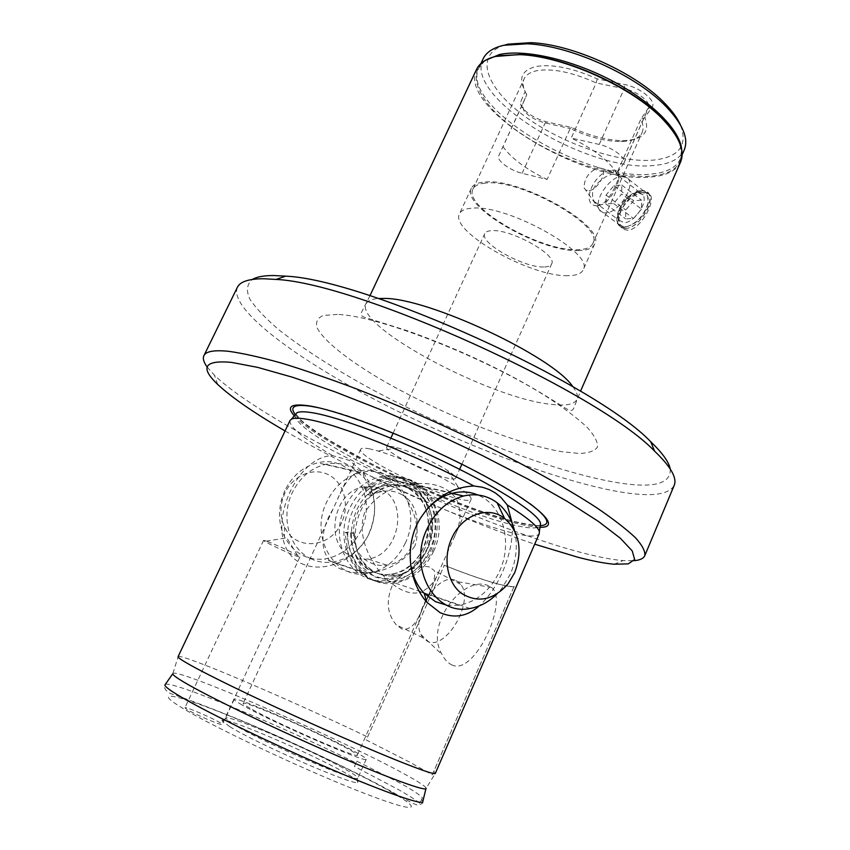 <?xml version="1.0" encoding="UTF-8"?>
<svg xmlns="http://www.w3.org/2000/svg" width="850" height="850" viewBox="0 0 850 850"><rect width="100%" height="100%" fill="white"/><g stroke="black" fill="none" stroke-linecap="round" stroke-linejoin="round"><path stroke-width="0.64" stroke-dasharray="4.25 3.19" d="M597.242 205.849L596.764 205.859C578.871 204.871 595.722 169.107 613.126 170.17C617.249 169.873 619.108 171.764 618.704 175.822C617.599 184.854 606.433 205.732 597.242 205.849M613.944 174.091C608.866 174.314 602.969 177.799 596.275 184.535C592.067 189.486 591.398 195.202 594.256 201.705L600.27 204.818C603.989 204.701 608.207 200.929 612.935 193.502C616.101 188.105 618.088 183.186 618.896 178.744L618.651 176.056L613.944 174.091L613.126 170.17M265.837 540.919L263.553 540.409C262.331 541.004 289.032 553.648 297.394 556.452L299.88 557.026L297.489 555.337C291.454 551.852 273.031 543.416 266.411 541.121L265.837 540.919M186.766 709.314L184.917 707.753C184.737 706.106 212.5 717.974 220.139 722.787L222.19 724.466C222.615 726.219 194.108 714.043 186.766 709.314M597.231 78.88L596.179 82.918L571.2 138.04L599.218 144.458C612.351 147.22 626.822 158.185 623.985 163.062L616.781 173.336L640.836 119.213C643.322 124.344 643.758 128.743 642.154 132.398C639.827 137.275 634.451 140.218 626.025 141.217L620.638 141.546C605.466 141.408 588.657 137.084 570.201 128.573L547.113 179.435L522.112 173.294C510.276 170.595 496.251 160.331 498.674 155.996L526.766 94.743C523.058 88.57 522.176 83.268 524.11 78.848C526.054 74.726 530.421 71.984 537.221 70.624C552.978 68.191 572.634 72.293 596.179 82.918L624.24 88.729C637.383 91.194 651.567 102.457 648.518 107.833L640.836 119.213L644.799 117.661L652.046 107.111C656.997 101.277 640.39 87.422 624.622 84.511L597.231 78.88C572.857 68.021 552.553 63.877 536.318 66.459C521.73 70.082 518.033 78.402 525.204 91.396L520.763 101.618C520.019 103.509 520.806 105.857 523.122 108.651C528.987 114.888 536.977 119.329 547.081 121.964L571.434 127.447C590.431 136.117 607.739 140.516 623.358 140.633C643.163 139.878 650.303 132.218 644.799 117.661M637.479 192.281C627.991 194.735 621.488 201.673 617.971 213.074L618.736 220.076L624.07 222.711C634.174 222.976 648.295 202.374 643.067 194.947L637.479 192.281M625.26 228.438C619.129 228.204 616.622 224.219 617.716 216.484C622.041 202.406 630.084 193.853 641.814 190.814L642.568 190.782C660.354 189.72 642.526 228.735 625.26 228.438M644.141 192.567C630.881 192.334 611.957 215.911 620.489 226.567L623.539 229.351L627.587 230.222C639.668 230.339 655.074 203.139 650.601 195.489L648.157 193.152L644.141 192.567M625.249 228.469L618.651 225.197C612.181 216.07 629.074 190.952 641.835 190.782L645.979 191.462L648.816 194.108C655.318 203.341 637.755 228.884 625.249 228.469M567.768 275.676C530.485 276.93 449.363 231.253 459.499 213.796C461.04 210.556 465.141 208.696 471.803 208.208C506.866 203.926 595.361 253.544 583.174 269.896C581.294 273.743 576.162 275.666 567.768 275.676M578.946 250.569C541.376 252.758 460.721 206.773 471.357 188.264C472.972 184.843 477.147 182.792 483.862 182.134C519.276 176.843 607.208 226.748 594.586 244.163C592.599 248.232 587.393 250.367 578.946 250.569M543.724 266.974C523.844 267.877 479.103 242.76 484.755 233.623C485.616 231.827 487.942 230.839 491.746 230.658C510.978 228.873 557.876 255.149 551.618 263.957C550.662 265.923 548.027 266.932 543.724 266.974M502.839 146.487C511.434 158.398 526.192 169.373 547.113 179.435M485.212 183.101C478.656 183.738 474.587 185.736 472.993 189.072C462.634 207.071 541.184 251.844 577.724 249.688C585.916 249.486 590.973 247.414 592.886 243.461C605.157 226.504 519.701 178.001 485.212 183.101M448.789 478.422C430.334 474.916 383.339 451.233 386.761 447.026C387.196 446.154 389.183 446.048 392.711 446.707L397.896 447.971C411.517 451.743 435.752 462.74 447.557 470.496C453.39 474.311 456.078 476.903 455.6 478.252C455.101 479.209 452.827 479.262 448.789 478.422M483.14 58.841C463.091 97.623 589.942 173.761 654.872 165.367C670.193 163.933 679.968 158.822 684.197 150.046M476.563 69.381C456.652 107.939 585.374 184.801 650.994 176.991C666.506 175.695 676.377 170.669 680.595 161.936M505.081 44.944C473.875 54.23 485.424 87.242 523.249 115.186C560.787 143.278 618.29 163.391 653.809 160.066C679.107 157.176 688.011 145.488 680.489 125.003M670.257 469.019C671.075 484.904 651.121 489.037 610.396 481.408C544.255 468.839 444.635 429.303 365.064 385.688C330.905 366.669 302.398 348.213 279.554 330.331C266.029 318.888 256.137 308.518 249.879 299.221C246.011 290.743 246.829 284.144 252.322 279.438M237.352 287.364C229.011 307.976 291.369 355.321 370.866 397.481C450.872 439.854 547.219 477.626 612.393 490.514C647.498 497.377 668.089 495.709 674.146 485.499M443.923 565.186C461.433 572.103 476.436 577.501 488.962 581.357C501.415 585.183 509.777 586.893 514.038 586.489L432.299 774.849L409.828 762.216L366.254 739.957L444.295 565.367L366.254 739.957M452.317 665.093C448.248 663.372 444.89 659.94 442.234 654.787C423.736 625.802 462.039 575.949 487.284 585.204L491.544 587.435C509.022 600.227 475.033 675.676 452.317 665.093M356.83 761.143L400.573 783.36C412.229 789.841 419.496 794.622 422.376 797.725L419.879 803.484C416.893 800.615 409.583 795.908 397.959 789.352L354.461 766.477L356.83 761.143L354.461 766.477M429.622 567.003C417.796 564.581 405.694 569.989 393.316 583.217C385.709 599.633 386.718 613.541 396.366 624.941L401.933 629.053C410.252 630.562 417.446 622.976 423.513 606.273C432.098 589.879 435.71 578.032 434.361 570.711L429.622 567.003M454.824 580.051C437.357 573.081 411.113 615.102 420.824 634.408L422.726 637.681L427.667 641.463C446.176 650.771 474.98 600.748 460.615 584.301L458.171 581.793L454.824 580.051M310.516 558.546C317.443 561.914 324.764 563.093 332.478 562.094C347.756 559.513 359.592 550.758 367.986 535.819L369.538 532.684C377.836 512.242 376.04 493.914 364.129 477.689L352.431 467.936C344.133 463.494 335.208 462.283 325.656 464.302C311.015 467.978 299.901 477.392 292.315 492.554C280.266 516.97 289.276 548.792 310.516 558.546M301.123 563.369C323.627 574.228 355.619 560.076 367.784 536.106C378.197 513.708 376.678 492.458 363.237 472.345L349.435 460.392L332.584 455.611C292.4 456.078 259.367 542.342 301.123 563.369M425.234 511.328L419.656 519.308L416.107 526.129C410.709 538.411 408.871 551.013 410.582 563.911M447.047 605.317L459.297 605.232C477.275 601.556 490.769 590.081 499.768 570.817C512.157 543.639 503.976 508.884 481.833 496.942L477.859 494.987M414.906 545.966C402.836 563.338 385.921 572.305 364.151 572.868C321.789 574.356 313.353 540.727 332.945 509.277L337.588 499.237C343.304 484.755 350.349 475.607 358.721 471.803C382.213 460.753 427.688 509.203 414.906 545.966M459.297 605.232L420.569 592.057C428.825 588.816 435.072 581.708 439.322 570.722L453.56 538.719C461.061 524.11 461.986 510.829 456.312 498.865C447.546 486.71 432.905 481.748 412.388 483.99C391.871 486.051 376.029 495.465 364.841 512.221C350.997 548.579 394.368 599.962 419.73 592.312M294.302 415.82C318.336 443.658 455.589 509.277 518.617 523.876C527.595 526.054 534.714 527.181 539.984 527.276M207.177 367.062L214.487 375.264C268.781 427.688 476.436 526.246 585.501 553.605C600.482 557.43 613.009 559.757 623.071 560.607L634.058 560.702M369.729 448.885C364.353 447.844 361.346 447.971 360.719 449.257C355.767 455.706 430.121 492.936 459.871 499.226C466.544 500.756 470.284 500.788 471.081 499.322C471.803 497.324 467.585 493.372 458.426 487.454C439.493 475.15 399.702 457.098 377.974 450.967L369.729 448.885M233.102 724.157L225.494 718.133C225.728 713.171 316.444 752.303 347.501 770.546C354.631 774.658 358.084 777.197 357.839 778.164L357.255 778.462C353.026 781.331 258.995 740.308 233.102 724.157M242.006 704.916C236.566 701.803 233.973 699.954 234.218 699.348C234.037 695.279 324.381 734.666 355.693 752.144C362.876 756.086 366.392 758.455 366.233 759.231C369.251 764.575 269.886 721.236 242.006 704.916M229.968 726.761L222.381 721.172C215.507 712.374 314.128 754.418 347.586 774.254C356.267 779.291 359.603 782.053 357.606 782.51C353.313 785.666 256.477 743.474 229.968 726.761M363.237 472.345C412.547 497.856 475.001 523.483 510.797 532.461C527.701 536.722 537.2 537.104 539.283 533.609M250.059 708.252C245.257 705.521 242.962 703.896 243.174 703.364C242.845 699.763 321.459 734.039 348.373 749.105C354.471 752.463 357.457 754.481 357.319 755.14C359.763 759.677 274.401 722.457 250.059 708.252M172.72 673.838L172.89 673.412C178.383 668.153 341.796 739.521 403.368 773.426C418.009 781.373 425.606 786.335 426.147 788.29L435.317 773.372M434.095 771.821L435.328 773.192M514.409 586.691C510.149 587.084 501.787 585.374 489.324 581.549C476.808 577.692 461.794 572.294 444.295 565.367M512.274 523.472C514.069 552.128 499.12 588.062 479.166 605.933M289.999 420.527C289.011 426.732 303.216 438.43 332.584 455.611M178.075 656.678L178.202 656.551C182.357 653.607 292.527 700.825 367.954 737.152M285.058 430.95C355.661 472.069 457.247 518.149 534.692 544.191M422.376 797.725L419.879 803.484M514.038 586.489L432.299 774.849M616.781 173.336C609.365 161.064 594.171 149.292 571.2 138.04M571.434 127.447L570.201 128.573L545.179 122.931C536.339 120.615 529.348 116.737 524.227 111.286L522.166 105.166L526.766 94.743L525.204 91.396M640.093 192.706C646.553 192.185 649.219 195.872 648.082 203.756C644.204 215.964 637.171 223.561 626.992 226.557L625.812 226.642C610.226 227.619 624.293 194.427 640.093 192.706M625.579 227.067C636.491 223.858 644.034 215.709 648.199 202.619L647.392 193.885C645.798 191.303 643.216 190.262 639.636 190.782C627.247 192.111 612.191 215.475 618.194 223.996L624.325 227.163L625.579 227.067M589.05 190.666C597.189 189.837 607.357 172.911 602.268 168.661L598.177 167.663C588.838 171.87 584.141 178.606 584.088 187.861L585.873 190.241L589.05 190.666M620.936 176.311L627.576 177.947L628.607 179.308C634.514 187.839 618.736 211.863 606.613 212.851C603.234 213.286 600.801 212.288 599.314 209.865L598.602 208.197C594.979 198.581 609.546 177.735 620.936 176.311M641.484 209.143L633.484 218.514L625.632 218.886L625.749 210.003L633.643 200.717L641.527 200.218L641.484 209.143L621.669 193.97L613.626 203.479L605.838 203.958L606.039 195.054L613.976 185.629L621.807 185.034L621.669 193.97M621.807 185.034L641.527 200.218M613.976 185.629L633.643 200.717M606.039 195.054L625.749 210.003M605.838 203.958L625.632 218.886M613.626 203.479L633.484 218.514M514.484 530.464C517.862 544.967 516.524 559.438 510.467 573.878L501.723 588.593L496.899 594.033M433.553 551.363C425.021 569.192 412.176 579.732 395.027 582.994C361.579 589.73 335.601 545.179 353.568 509.235C361.526 493.011 373.129 482.896 388.354 478.89C424.012 469.147 451.456 514.93 433.553 551.363M412.983 489.473C446.622 505.782 433.149 571.519 395.25 575.439C388.269 576.47 381.661 575.45 375.424 572.369C341.806 558.036 352.591 492.447 389.534 486.306C397.906 484.5 405.716 485.552 412.983 489.473M408.988 488.548C442.542 504.794 429.133 570.254 391.329 574.143C384.37 575.163 377.783 574.143 371.546 571.072C338.024 556.782 348.755 491.481 385.603 485.382C393.954 483.586 401.742 484.638 408.988 488.548M401.147 494.264C428.984 507.599 418.051 561.776 386.761 565.122C380.906 566.015 375.349 565.165 370.111 562.562C342.295 550.577 351.379 496.517 382.001 491.64C388.822 490.216 395.207 491.098 401.147 494.264M381.937 489.642C409.445 502.754 398.703 555.815 367.827 559.003C362.036 559.863 356.564 559.013 351.39 556.452C323.935 544.648 332.828 491.746 363.035 487.029C369.771 485.647 376.072 486.519 381.937 489.642M341.7 522.41C331.096 548.08 295.46 551.586 284.58 526.968C280.574 518.351 279.894 509.139 282.54 499.311L284.899 493.011C293.218 475.044 314.043 466.788 328.971 475.001C344.016 482.97 349.839 505.017 341.7 522.41M284.856 490.599L281.658 499.141C278.078 512.454 278.991 524.928 284.421 536.562C293.473 553.138 306.839 560.628 324.541 559.045C340.839 556.197 353.026 546.571 361.08 530.145C378.006 496.57 351.603 454.038 317.762 462.836C303.301 466.438 292.336 475.692 284.856 490.599M405.301 543.086C396.95 560.373 384.359 570.562 367.529 573.654C334.709 580.04 309.188 536.754 326.74 501.957C334.517 486.253 345.865 476.478 360.804 472.621C395.771 463.25 422.832 507.779 405.301 543.086M429.526 550.184C421.016 567.938 408.212 578.425 391.106 581.666C357.744 588.349 331.829 543.979 349.733 508.204C357.669 492.054 369.24 481.982 384.423 477.998C419.985 468.308 447.376 513.91 429.526 550.184M424.734 548.781C416.266 566.44 403.495 576.874 386.453 580.072C353.196 586.702 327.346 542.544 345.185 506.972C353.09 490.907 364.618 480.888 379.759 476.935C415.204 467.309 442.521 512.699 424.734 548.781M365.84 491.374L365.351 488.877L369.718 492.341L371.822 495.624C377.23 490.907 383.127 487.794 389.534 486.306L385.603 485.382C379.217 486.859 373.331 489.951 367.944 494.647L365.84 491.374C375.658 484.16 386.091 480.537 397.131 480.526L412.176 485.626C420.909 492.331 427.114 501.383 430.769 512.794C432.586 524.928 431.343 536.956 427.029 548.866C421.058 559.948 413.047 568.523 403.006 574.579L387.047 578.659C376.104 577.936 366.499 573.676 358.233 565.888C351.422 556.336 347.703 545.126 347.076 532.238L350.806 532.015C349.509 557.621 369.75 578.096 391.329 574.143C412.76 571.009 430.206 546.401 428.581 522.336C427.316 498.206 407.129 480.356 385.603 485.382L389.534 486.306C411.124 481.249 431.354 499.173 432.618 523.398C434.233 547.57 416.744 572.284 395.25 575.439L391.329 574.143L395.25 575.439C373.618 579.424 353.324 558.875 354.631 533.152L350.806 532.015M354.631 533.152L350.891 533.386L345.1 532.653L347.076 532.238M367.944 494.647L371.822 495.624M295.184 414.789C290.158 432.023 445.092 509.288 512.391 524.705C528.179 528.562 537.444 528.966 540.186 525.927M485.01 60.541L478.922 67.809C459.159 105.984 586.266 181.964 651.036 174.069C666.336 172.752 676.069 167.769 680.234 159.131L681.679 149.759M495.252 56.493C462.23 65.514 474.47 99.578 514.122 128.648C553.477 157.866 613.657 179.159 650.824 176.194C677.854 173.474 686.906 161.202 677.992 139.389M572.847 386.697C576.938 392.094 578.298 396.344 576.938 399.457C574.324 404.483 565.696 406.109 551.055 404.324C489.6 398.299 353.961 326.081 366.127 303.822C367.572 300.762 371.673 298.987 378.42 298.509M337.301 314.426L323.297 315.467C317.496 317.964 315.435 322.076 317.103 327.792C323.404 340.34 346.226 358.636 377.921 377.666C434.414 411.166 514.356 443.679 561.808 451.701L579.392 453.464C588.71 453.114 594.724 451.01 597.433 447.153C598.007 442.266 594.681 435.752 587.435 427.592C577.904 418.614 564.772 408.606 548.037 397.587C485.138 357.202 377.899 315.435 337.301 314.426M295.258 414.524C314.447 440.683 453.974 507.907 517.278 522.442C527.414 524.896 535.096 525.969 540.334 525.693M421.844 799.786L422.875 801.231M390.766 791.69C426.487 811.899 416.011 813.918 356.299 790.16C296.894 766.636 208.356 724.519 179.977 706.573C150.631 688.245 180.37 695.746 233.601 717.57C286.641 739.234 355.746 771.736 390.766 791.69M165.304 684.388C172.752 680.638 282.03 726.219 356.331 763.056M530.124 503.752C491.098 473.439 367.009 417.148 318.484 407.745M599.218 144.458L624.24 88.729L624.622 84.511M623.677 163.583L648.189 108.418L652.046 107.111M498.674 155.996L522.166 105.166L520.763 101.618M522.112 173.294L545.179 122.931L547.081 121.964M350.891 533.386C351.517 546.327 355.247 557.589 362.068 567.173L375.222 576.98C385.666 580.316 396.238 579.944 406.959 575.875C417.031 569.787 425.053 561.17 431.056 550.046C435.381 538.071 436.634 526.001 434.807 513.814C431.141 502.361 424.936 493.266 416.171 486.551L401.094 481.419C390.022 481.44 379.567 485.084 369.718 492.341M596.764 205.859L599.845 204.829M263.553 540.409L184.917 707.753M594.256 201.705L618.736 220.076M617.971 213.074L617.716 216.484M618.651 225.197L620.489 226.567M471.357 188.264L459.499 213.796M472.993 189.072L524.11 78.848M386.761 447.026L391.287 437.176M393.168 433.075L484.755 233.623M682.114 154.817L680.234 159.131C682.189 154.711 681.987 149.313 679.628 142.938M480.919 63.548L478.922 67.809C480.951 63.421 485.148 60.021 491.491 57.598M369.941 295.726L361.601 312.173C360.315 314.351 361.133 315.998 364.066 317.114L407.076 330.65C444.157 343.857 478.805 358.955 511.009 375.966C542.151 392.636 562.562 406.672 566.886 409.031C570.403 411.092 572.656 410.869 573.644 408.361L580.518 391.255M422.726 637.681L396.366 624.941M364.129 477.689L362.737 471.707M332.478 562.094L364.151 572.868M540.334 524.896C540.589 526.405 532.185 525.342 515.089 521.698C479.517 512.794 417.711 487.73 368.401 462.145L329.789 440.544C316.604 432.14 307.052 425.382 301.144 420.272L295.853 414.003M614.125 564.23L623.071 560.607M234.218 699.348L225.494 718.133M225.664 718.771L222.381 721.172M360.719 449.257L337.588 499.237M332.945 509.277L243.174 703.364M422.694 801.986C423.683 802.995 421.993 804.026 417.616 805.109C414.322 804.355 405.949 799.999 392.498 792.051C357.914 772.831 293.462 742.22 240.826 720.301C210.237 707.816 187.595 699.178 172.89 694.386C162.988 691.379 163.912 684.059 164.857 685.036M420.824 634.408L442.234 654.787M458.171 581.793L491.544 587.435M172.89 673.412L178.202 656.551M471.081 499.322L453.56 538.73M439.322 570.722L428.623 594.798M427.805 596.636L426.233 600.174M425.829 601.077L357.319 755.14M357.255 778.462L357.606 782.51M366.233 759.231L357.839 778.164M397.896 447.971L377.974 450.967M447.557 470.496L458.426 487.454M217.653 384.391L214.487 375.264M412.388 483.99L452.752 493.149M325.656 464.302L358.721 471.803M460.615 584.301L434.361 570.711M455.6 478.252L460.031 468.361M461.879 464.238L551.618 263.957M592.886 243.461L642.154 132.398M594.586 244.163L583.174 269.896M648.816 194.108L650.601 195.489M638.084 192.259L642.568 190.782M618.651 176.056L643.067 194.947M623.985 163.062L648.518 107.833M620.638 141.546L623.358 140.633M524.227 111.286L523.122 108.651M618.694 175.833L618.885 178.744M299.88 557.026L222.19 724.466M297.489 555.337L286.822 537.827L266.411 541.121M648.082 203.756L648.199 202.619M602.268 168.661L627.576 177.947M628.607 179.308L647.392 193.885M599.314 209.865L618.194 223.996M584.088 187.861L598.602 208.197M625.812 226.642L624.325 227.163M470.029 608.472L395.027 582.994M508.045 583.897L501.723 588.593M386.761 565.122L367.827 559.003M284.58 526.968L284.421 536.562M282.54 499.311L281.658 499.141M367.529 573.654L324.541 559.045M391.106 581.666L386.453 580.072M384.423 477.998L379.759 476.935M360.804 472.621L317.762 462.836M382.001 491.64L363.035 487.029M451.966 493.351L388.354 478.89M365.351 488.877L378.101 480.749C388.195 476.946 399.553 476.978 412.186 480.856C423.045 487.528 430.908 497.25 435.774 510.032C438.409 523.802 437.272 537.529 432.363 551.225C425.329 563.922 415.937 573.41 404.196 579.679C392.392 583.323 381.013 583.068 370.047 578.914C360.103 572.666 352.665 563.667 347.756 551.905L345.1 532.653"/><path stroke-width="1.27" d="M682.114 154.817L684.197 150.046C688.851 138.794 682.975 124.461 666.549 107.058C636.926 75.608 570.286 45.379 527.106 43.796L503.699 45.294C493.096 47.759 486.243 52.286 483.14 58.841L480.919 63.548M580.518 391.255L680.595 161.936C685.143 150.971 679.373 136.914 663.266 119.765C633.165 87.593 563.741 56.1 519.711 54.644L497.197 56.036C486.519 58.427 479.644 62.879 476.563 69.381L369.941 295.726M680.489 125.003C677.45 118.214 672.265 111.042 664.934 103.488C636.395 73.174 572.464 44.168 530.857 42.67L508.268 44.126L505.081 44.944M252.322 279.438C256.785 276.834 263.904 275.527 273.679 275.527L285.728 276.154C365.681 279.331 595.669 383.658 650.718 441.724C662.405 452.922 668.918 462.017 670.257 469.019M634.058 560.702C639.944 560.192 643.514 558.514 644.789 555.666L674.146 485.499C677.376 478.199 670.862 466.746 654.606 451.148C597.986 391.797 358.031 282.954 276.069 279.438L263.712 278.747C248.837 278.768 240.051 281.637 237.352 287.364L203.894 355.672C202.597 358.509 203.692 362.302 207.177 367.062M410.582 563.911C412.388 575.769 416.925 585.565 424.203 593.289L435.413 601.63L447.047 605.317M479.166 605.933C467.415 616.516 454.389 618.758 440.098 612.669L426.849 602.257C408.011 581.049 404.388 544.17 420.081 518.819C433.574 498.121 451.52 487.178 473.907 485.987L482.449 487.241L489.132 489.515L495.327 492.915L500.799 497.282L507.269 504.964L512.274 523.472M477.859 494.987C469.912 491.661 461.539 491.056 452.752 493.149C442.287 495.848 433.118 501.904 425.234 511.328M419.73 592.312L420.569 592.057M539.984 527.276C562.434 527.967 539.814 505.442 480.123 473.663C420.686 441.894 340.765 410.582 308.688 405.801C290.923 403.272 286.121 406.619 294.302 415.82M534.692 544.191L577.989 557.271C592.45 561.032 604.499 563.359 614.125 564.23L628.288 563.869L634.663 559.491L632.219 550.906L620.224 538.135L598.421 521.422L567.205 501.394L527.744 478.964L482.003 455.377L432.608 432.055L382.596 410.444L335.027 391.85L292.666 377.283L257.688 367.381L231.508 362.376C204.34 359.986 199.718 367.328 217.653 384.391C231.657 397.449 254.118 412.973 285.058 430.95M644.789 555.666C645.437 551.374 642.324 545.392 635.449 537.721C626.301 529.114 613.275 519.042 596.36 507.524C568.374 489.366 531.314 468.52 488.782 447.196C444.497 425.542 400.435 406.13 356.596 388.949C328.748 378.473 303.418 369.761 280.574 362.822C259.601 357.011 242.208 353.164 228.395 351.284C214.072 349.892 205.902 351.348 203.894 355.672M473.907 485.987C416.882 455.494 337.705 424.108 307.339 419.316C299.296 417.913 294.004 417.86 291.476 419.135L289.999 420.527L178.075 656.678C177.671 657.507 182.049 660.461 191.197 665.55C215.571 679.118 278.757 709.282 336.717 734.814C394.772 760.41 434.934 775.869 435.317 773.372L539.283 533.609L539.357 531.579C537.923 526.352 527.234 517.48 507.269 504.964M426.147 788.29L425.935 788.704C423.406 790.904 382.681 775.784 326.049 750.954C269.514 726.187 208.941 696.809 185.438 683.028C177.14 678.162 172.901 675.102 172.72 673.838L165.304 684.388M496.899 594.033C488.931 601.928 479.974 606.741 470.029 608.472C434.977 616.176 407.862 568.257 426.923 529.146C435.37 511.498 447.589 500.448 463.569 495.996C475.968 493.149 487.124 495.38 497.048 502.701C505.633 509.394 511.445 518.649 514.484 530.464M451.552 538.709C442.786 558.163 447.196 582.484 461.199 593.183C477.636 603.415 493.244 600.323 508.045 583.897L514.717 572.645C522.878 550.099 519.477 531.994 504.517 518.319C488.251 505.197 461.561 515.004 451.552 538.709M540.186 525.927L540.558 523.334C538.73 514.293 501.851 489.802 449.363 464.238C396.939 438.674 338.831 417.042 312.641 412.781C304.683 411.464 299.434 411.464 296.884 412.792L295.184 414.789M681.679 149.759C680.436 130.656 652.503 102.011 611.979 80.729C571.519 59.415 524.684 48.939 499.364 54.549L485.01 60.541M677.992 139.389C674.836 133.004 669.843 126.278 663.021 119.223C633.091 87.221 564.071 55.909 520.285 54.474L495.252 56.493M378.42 298.509L383.509 298.435C426.647 297.234 553.318 356.437 572.847 386.697M318.484 407.745L310.898 406.289C294.461 403.909 289.244 406.651 295.258 414.524M422.875 801.231L422.694 801.986C419.996 804.759 378.356 789.862 320.546 764.671C262.82 739.532 201.163 709.293 177.501 694.832C169.15 689.743 164.932 686.471 164.857 685.036M540.334 525.693C551.65 524.875 548.25 517.565 530.124 503.752M539.357 531.579L540.334 524.896M291.476 419.135L295.853 414.003M391.287 437.176L393.168 433.075M491.491 57.598L498.334 55.686L519.711 54.644M679.628 142.938C676.908 135.745 671.362 127.829 663.021 119.223L663.266 119.765M530.857 42.67L527.106 43.796M664.934 103.488L666.549 107.058M285.728 276.154L276.069 279.438M650.718 441.724L654.606 451.148M424.203 593.289L426.849 602.257M425.935 788.704L422.694 801.986M428.623 594.798L427.805 596.636M426.233 600.174L425.829 601.077M460.031 468.361L461.879 464.238M504.517 518.319L497.048 502.701M463.569 495.996L451.966 493.351"/></g></svg>
